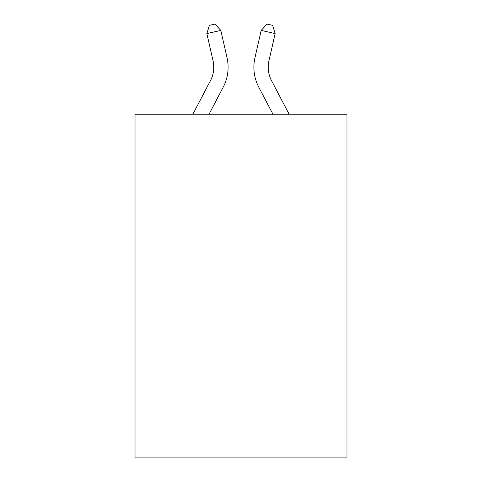 <?xml version="1.0" encoding="UTF-8"?>
<svg xmlns="http://www.w3.org/2000/svg" width="482" height="482" viewBox="0 0 482 482"><rect width="100%" height="100%" fill="white"/><g stroke="black" fill="none" stroke-linecap="round" stroke-linejoin="round"><path stroke-width="0.72" d="M346.968 114.222L346.968 457.9L135.032 457.9L135.032 114.222L346.968 114.222M192.878 114.222L210.52 80.542A28.643 28.643 -30.7 0 0 213.074 60.889L206.856 33.589L209.387 25.371L214.972 24.1L220.816 30.408L227.04 57.707A42.958 42.958 159 0 1 223.208 87.188L209.043 114.222L223.208 87.188M289.122 114.222L271.48 80.542A28.643 28.643 30.7 0 1 268.926 60.889L275.144 33.589L261.184 30.408L254.96 57.707A42.958 42.958 -159 0 0 258.792 87.188L272.957 114.222M210.52 80.542A28.643 28.643 -21 0 0 213.074 60.889A28.643 28.643 -21 0 1 210.52 80.542A28.643 28.643 -21 0 0 213.074 60.889A28.643 28.643 -21 0 1 210.52 80.542A28.643 28.643 -21 0 0 213.074 60.889A28.643 28.643 -21 0 1 210.52 80.542A28.643 28.643 -21 0 0 213.074 60.889A28.643 28.643 -21 0 1 210.52 80.542A28.643 28.643 -21 0 0 213.074 60.889A28.643 28.643 -21 0 1 210.52 80.542A28.643 28.643 -21 0 0 213.074 60.889A28.643 28.643 -21 0 1 210.52 80.542A28.643 28.643 -21 0 0 213.074 60.889A28.643 28.643 -21 0 1 210.52 80.542A28.643 28.643 -21 0 0 213.074 60.889A28.643 28.643 -21 0 1 210.52 80.542A28.643 28.643 -21 0 0 213.074 60.889A28.643 28.643 -21 0 1 210.52 80.542A28.643 28.643 -21 0 0 213.074 60.889A28.643 28.643 -21 0 1 210.52 80.542A28.643 28.643 -21 0 0 213.074 60.889A28.643 28.643 -21 0 1 210.52 80.542A28.643 28.643 -21 0 0 213.074 60.889A28.643 28.643 -21 0 1 210.52 80.542A28.643 28.643 -21 0 0 213.074 60.889A28.643 28.643 -21 0 1 210.52 80.542A28.643 28.643 -21 0 0 213.074 60.889A28.643 28.643 -21 0 1 210.52 80.542A28.643 28.643 -21 0 0 213.074 60.889A28.643 28.643 -21 0 1 210.52 80.542A28.643 28.643 -21 0 0 213.074 60.889A28.643 28.643 -21 0 1 210.52 80.542A28.643 28.643 -21 0 0 213.074 60.889A28.643 28.643 -21 0 1 210.52 80.542A28.643 28.643 -21 0 0 213.074 60.889A28.643 28.643 -21 0 1 210.52 80.542A28.643 28.643 -21 0 0 213.074 60.889A28.643 28.643 -21 0 1 210.52 80.542A28.643 28.643 -21 0 0 213.074 60.889A28.643 28.643 -21 0 1 210.52 80.542A28.643 28.643 -21 0 0 213.074 60.889A28.643 28.643 -21 0 1 210.52 80.542A28.643 28.643 -21 0 0 213.074 60.889A28.643 28.643 -21 0 1 210.52 80.542A28.643 28.643 -21 0 0 213.074 60.889A28.643 28.643 -21 0 1 210.52 80.542A28.643 28.643 -21 0 0 213.074 60.889A28.643 28.643 -21 0 1 210.52 80.542A28.643 28.643 -21 0 0 213.074 60.889A28.643 28.643 -21 0 1 210.52 80.542A28.643 28.643 -21 0 0 213.074 60.889A28.643 28.643 -21 0 1 210.52 80.542A28.643 28.643 -21 0 0 213.074 60.889A28.643 28.643 -21 0 1 210.52 80.542A28.643 28.643 -21 0 0 213.074 60.889A28.643 28.643 -21 0 1 210.52 80.542A28.643 28.643 -21 0 0 213.074 60.889A28.643 28.643 -21 0 1 210.52 80.542A28.643 28.643 -21 0 0 213.074 60.889A28.643 28.643 -21 0 1 210.52 80.542M220.816 30.408L227.04 57.707L220.816 30.408L227.04 57.707L220.816 30.408L227.04 57.707L220.816 30.408L227.04 57.707L220.816 30.408L227.04 57.707L220.816 30.408L227.04 57.707L220.816 30.408L227.04 57.707L220.816 30.408L227.04 57.707L220.816 30.408L227.04 57.707L220.816 30.408L227.04 57.707L220.816 30.408L227.04 57.707L220.816 30.408L227.04 57.707L220.816 30.408L227.04 57.707L220.816 30.408L227.04 57.707L220.816 30.408L227.04 57.707L220.816 30.408L227.04 57.707L220.816 30.408L227.04 57.707L220.816 30.408L227.04 57.707L220.816 30.408L227.04 57.707L220.816 30.408L227.04 57.707L220.816 30.408L227.04 57.707L220.816 30.408L227.04 57.707L220.816 30.408L227.04 57.707L220.816 30.408L227.04 57.707L220.816 30.408L227.04 57.707L220.816 30.408L227.04 57.707L220.816 30.408L227.04 57.707L220.816 30.408L227.04 57.707L220.816 30.408L227.04 57.707L220.816 30.408L227.04 57.707L220.816 30.408L206.856 33.589M271.48 80.542A28.643 28.643 21 0 1 268.926 60.889A28.643 28.643 21 0 0 271.48 80.542A28.643 28.643 21 0 1 268.926 60.889A28.643 28.643 21 0 0 271.48 80.542A28.643 28.643 21 0 1 268.926 60.889A28.643 28.643 21 0 0 271.48 80.542A28.643 28.643 21 0 1 268.926 60.889A28.643 28.643 21 0 0 271.48 80.542A28.643 28.643 21 0 1 268.926 60.889A28.643 28.643 21 0 0 271.48 80.542A28.643 28.643 21 0 1 268.926 60.889A28.643 28.643 21 0 0 271.48 80.542A28.643 28.643 21 0 1 268.926 60.889A28.643 28.643 21 0 0 271.48 80.542A28.643 28.643 21 0 1 268.926 60.889A28.643 28.643 21 0 0 271.48 80.542A28.643 28.643 21 0 1 268.926 60.889A28.643 28.643 21 0 0 271.48 80.542A28.643 28.643 21 0 1 268.926 60.889A28.643 28.643 21 0 0 271.48 80.542A28.643 28.643 21 0 1 268.926 60.889A28.643 28.643 21 0 0 271.48 80.542A28.643 28.643 21 0 1 268.926 60.889A28.643 28.643 21 0 0 271.48 80.542A28.643 28.643 21 0 1 268.926 60.889A28.643 28.643 21 0 0 271.48 80.542A28.643 28.643 21 0 1 268.926 60.889A28.643 28.643 21 0 0 271.48 80.542A28.643 28.643 21 0 1 268.926 60.889A28.643 28.643 21 0 0 271.48 80.542A28.643 28.643 21 0 1 268.926 60.889A28.643 28.643 21 0 0 271.48 80.542A28.643 28.643 21 0 1 268.926 60.889A28.643 28.643 21 0 0 271.48 80.542A28.643 28.643 21 0 1 268.926 60.889A28.643 28.643 21 0 0 271.48 80.542A28.643 28.643 21 0 1 268.926 60.889A28.643 28.643 21 0 0 271.48 80.542A28.643 28.643 21 0 1 268.926 60.889A28.643 28.643 21 0 0 271.48 80.542A28.643 28.643 21 0 1 268.926 60.889A28.643 28.643 21 0 0 271.48 80.542A28.643 28.643 21 0 1 268.926 60.889A28.643 28.643 21 0 0 271.48 80.542A28.643 28.643 21 0 1 268.926 60.889A28.643 28.643 21 0 0 271.48 80.542A28.643 28.643 21 0 1 268.926 60.889A28.643 28.643 21 0 0 271.48 80.542A28.643 28.643 21 0 1 268.926 60.889A28.643 28.643 21 0 0 271.48 80.542A28.643 28.643 21 0 1 268.926 60.889A28.643 28.643 21 0 0 271.48 80.542A28.643 28.643 21 0 1 268.926 60.889A28.643 28.643 21 0 0 271.48 80.542A28.643 28.643 21 0 1 268.926 60.889A28.643 28.643 21 0 0 271.48 80.542A28.643 28.643 21 0 1 268.926 60.889A28.643 28.643 21 0 0 271.48 80.542A28.643 28.643 21 0 1 268.926 60.889A28.643 28.643 21 0 0 271.48 80.542M261.184 30.408L254.96 57.707L261.184 30.408L254.96 57.707L261.184 30.408L254.96 57.707L261.184 30.408L254.96 57.707L261.184 30.408L254.96 57.707L261.184 30.408L254.96 57.707L261.184 30.408L254.96 57.707L261.184 30.408L254.96 57.707L261.184 30.408L254.96 57.707L261.184 30.408L254.96 57.707L261.184 30.408L254.96 57.707L261.184 30.408L254.96 57.707L261.184 30.408L254.96 57.707L261.184 30.408L254.96 57.707L261.184 30.408L254.96 57.707L261.184 30.408L254.96 57.707L261.184 30.408L254.96 57.707L261.184 30.408L254.96 57.707L261.184 30.408L254.96 57.707L261.184 30.408L254.96 57.707L261.184 30.408L254.96 57.707L261.184 30.408L254.96 57.707L261.184 30.408L254.96 57.707L261.184 30.408L254.96 57.707L261.184 30.408L254.96 57.707L261.184 30.408L254.96 57.707L261.184 30.408L254.96 57.707L261.184 30.408L254.96 57.707L261.184 30.408L254.96 57.707L261.184 30.408L254.96 57.707L261.184 30.408L267.028 24.1L272.613 25.371L275.144 33.589"/></g></svg>
